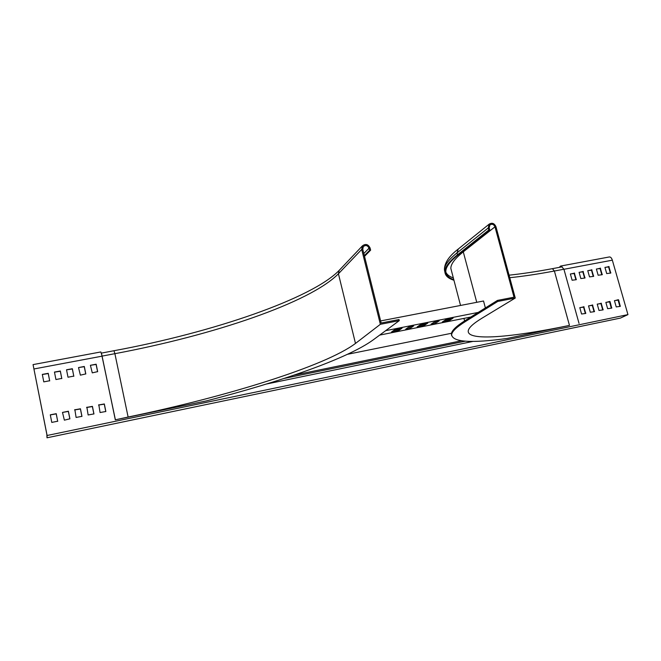 <?xml version="1.0" encoding="UTF-8"?>
<svg xmlns="http://www.w3.org/2000/svg" width="661" height="661" viewBox="0 0 661 661"><rect width="100%" height="100%" fill="white"/><g stroke="black" fill="none" stroke-linecap="round" stroke-linejoin="round"><path stroke-width="0.99" d="M380.364 324.311L355.486 343.431L338.424 273.778L361.699 249.445L362.435 245.851C365.624 243.496 368.177 244.215 370.094 248.015L370.631 250.147L369.582 250.329L369.045 248.197C367.615 245.347 365.698 244.801 363.31 246.57L362.757 249.263L381.149 323.014L399.013 319.544L399.285 320.626L380.364 324.311L361.699 249.445M101.761 354.577L115.311 419.826L206.488 400.888C281.718 381.463 347.777 358.386 373.168 339.903L399.285 320.626M364.351 255.65L369.582 250.329M364.525 256.344L370.631 250.147M115.311 419.826L128.118 417.041C227.376 396.476 325.328 366.095 355.486 343.431M115.369 419.694L101.373 353.114L113.965 350.727C213.577 332.384 312.099 298.351 339.134 270.432L339.531 270.01M485.372 307.952L483.53 301.003L380.629 320.924M444.605 320.486L448.943 319.627L450.521 318.602M433.261 322.725L436.723 321.32M419.272 325.485L423.85 324.584L425.345 323.568M407.738 327.765L411.324 326.336M393.518 330.574L398.343 329.624L399.748 328.616M379.695 335.086L470.814 317.032M449.199 320.61L453.082 318.098L446.167 319.461L442.341 321.973L449.199 320.61L448.943 319.627M435.45 323.336L439.218 320.833L434.781 321.709L431.046 324.204L435.45 323.336L435.194 322.345M424.106 325.576L427.783 323.089L420.751 324.477L417.132 326.955L424.106 325.576L423.85 324.584M410.134 328.343L413.687 325.873L409.176 326.757L405.656 329.228L410.134 328.343L409.878 327.344M398.6 330.624L402.062 328.162L394.906 329.575L391.51 332.029L398.6 330.624L398.343 329.624M385.71 330.649L478.209 312.422M33.058 364.608L46.848 434.393L46.997 437.797L47.105 435.492L33.058 364.608L100.844 351.941L102.149 356.147M293.971 375.159L461.32 340.803M451.496 333.276L347.479 354.304M473.136 341.382L266.482 384.016M284.023 378.464L465.228 341.192M62.489 412.423L64.373 420.165L69.892 418.801L68.389 411.233L62.489 412.423L68.356 411.415L69.859 418.909M50.302 414.91L56.218 413.877L57.705 421.371L56.243 413.687L50.294 414.827L51.781 422.412L57.73 421.197M74.594 409.952L80.411 408.977L81.914 416.463M86.608 407.507L92.375 406.556L93.895 414.026M98.547 405.077L104.264 404.152L105.785 411.605M42.329 374.506L48.228 373.548L49.691 380.918L48.236 373.325L42.312 374.399L43.783 381.876L49.707 380.736M54.475 372.176L60.325 371.251L61.795 378.604L60.341 371.019L54.458 372.069L55.937 379.538L61.82 378.406M66.53 369.871L72.33 368.962L73.817 376.307L72.363 368.731L66.521 369.763L68.009 377.216L73.85 376.092M78.51 367.566L80.386 375.159L85.798 373.903L84.302 366.467L78.51 367.566L84.261 366.698L85.748 374.027M90.4 365.302L92.284 372.862L97.663 371.631L96.159 364.211L90.4 365.302L96.101 364.442L97.605 371.755M611.318 308.208L609.549 301.895L605.873 302.366M619.869 306.456L618.101 300.16L614.457 300.631M602.708 309.968L600.948 303.63L597.238 304.11M594.057 311.744L592.297 305.382L588.554 305.869M585.349 313.521L583.589 307.15L579.813 307.638M610.367 273.15L608.607 266.953L604.955 267.383M601.824 274.794L600.072 268.581L596.387 269.01M593.231 276.447L591.488 270.217L587.769 270.655M584.597 278.107L582.845 271.861L579.094 272.299M575.896 279.785L574.153 273.514L570.377 273.96M46.997 437.797L620.423 318.081L627.95 314.611L612.342 260.178C611.615 257.98 610.632 256.906 609.384 256.947L609.359 256.955M47.105 435.492L627.95 314.611M74.858 409.597L76.098 417.438L81.956 416.347L80.452 408.787L74.825 409.787M86.88 407.168L88.128 414.976L93.945 413.91L92.433 406.366L86.831 407.358M98.811 404.755L100.067 412.53L105.843 411.497L104.331 403.962L98.753 404.945M610.062 301.639L611.722 308.117L607.641 308.687L605.881 302.482L609.756 301.424L609.549 301.895M618.622 299.904L620.282 306.365L616.226 306.927L614.466 300.747L618.316 299.697L618.101 300.16M601.146 303.168L603.113 309.877L599.006 310.455L597.247 304.234L600.642 303.424M592.487 304.919L594.446 311.653L590.314 312.232L588.563 305.985L591.983 305.175M583.77 306.679L585.729 313.438L581.573 314.016L579.821 307.753L583.275 306.935M608.814 266.466L610.772 273.059L606.707 273.58L604.964 267.465L608.31 266.747M600.271 268.085L602.229 274.703L598.139 275.232L596.396 269.093L599.767 268.366M591.669 269.721L593.628 276.356L589.521 276.893L587.778 270.729L591.182 270.002M583.027 271.365L584.985 278.017L580.845 278.562L579.11 272.382L582.539 271.646M574.326 273.018L576.285 279.694L572.12 280.239L570.385 274.034L573.847 273.299M559.322 267.375L560.528 266.077L562.114 266.879M451.62 335.598L451.38 333.954C451.587 330.698 456.189 326.237 465.187 320.544L497.452 300.416L497.733 301.457L515.258 298.045L481.91 318.238C473.028 323.683 468.467 327.947 468.228 331.029C467.443 341.307 511.68 337.457 569.476 325.402L554.389 271.018C538.145 274.075 523.264 276.306 509.755 277.703M497.733 301.457L465.443 321.519C456.437 327.187 451.827 331.64 451.612 334.871C452.942 342.175 471.467 343.365 507.177 338.44L569.476 325.402M497.452 300.416L514.01 297.194L494.982 226.83C493.784 224.302 492.09 223.666 489.925 224.914L489.19 227.814L489.735 229.854L488.768 230.02L488.215 227.979L489.198 224.12C492.09 222.443 494.337 223.294 495.948 226.665L515.258 298.045M453.785 279.661C448.588 277.81 445.935 275.075 445.82 271.456C445.721 267.077 449.918 261.475 458.42 254.642L489.735 229.854M453.942 280.256C448.051 278.397 445.043 275.538 444.903 271.663C444.803 267.275 449.001 261.657 457.511 254.807L488.768 230.02M579.036 323.419L563.916 269.234L561.916 266.887L552.406 268.663C536.707 271.605 522.264 273.778 509.069 275.174M363.823 253.551L369.045 248.197M128.118 417.041L114.89 353.685C213.627 335.177 310.166 302.581 338.424 273.778L339.134 270.432L362.435 245.851M102.215 356.072L114.89 353.685L113.965 350.727M612.342 260.178L563.932 269.283M34.05 368.954L102.108 356.155M617.795 299.954L618.316 299.697M619.861 306.332L620.382 306.076M609.244 301.68L609.756 301.424M611.309 308.084L611.822 307.828M602.708 309.844L603.212 309.596M600.948 303.63L601.452 303.382M594.049 311.612L594.545 311.364M592.297 305.382L592.793 305.134M585.34 313.397L585.836 313.149M583.589 307.15L584.076 306.894M610.351 273.059L610.863 272.786M608.607 266.953L609.112 266.672M601.816 274.703L602.32 274.431M600.072 268.581L600.568 268.3M593.223 276.356L593.718 276.083M591.488 270.217L591.975 269.936M584.58 278.025L585.068 277.744M582.845 271.861L583.332 271.572M575.888 279.694L576.375 279.421M574.153 273.514L574.632 273.233M463.047 250.982L476.746 302.317M451.653 271.522L450.843 268.432C450.744 264.094 454.925 258.542 463.369 251.775L494.982 226.83M458.313 248.99L457.007 252.899L457.511 254.807M444.944 272.382L444.44 269.862C444.324 265.441 448.513 259.781 457.007 252.899L488.215 227.979M465.187 320.544L465.443 321.519M453.339 277.942C449.422 276.529 446.935 274.604 445.861 272.175M563.916 269.234L554.389 271.018L552.406 268.663M609.384 256.947L560.528 266.077M444.903 271.663L444.44 269.862C444.332 263.169 448.844 256.303 457.957 249.28L489.198 224.12M451.38 333.954L451.612 334.871M451.595 271.307L460.543 305.456M463.939 318.395L464.6 320.916"/></g></svg>
